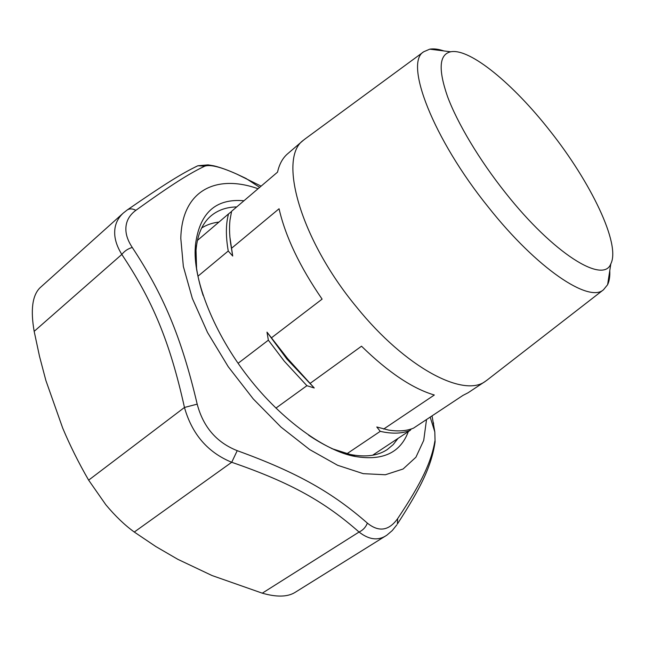 <?xml version="1.0" encoding="UTF-8"?>
<svg xmlns="http://www.w3.org/2000/svg" width="645" height="645" viewBox="0 0 645 645"><rect width="100%" height="100%" fill="white"/><g stroke="black" fill="none" stroke-linecap="round" stroke-linejoin="round"><path stroke-width="0.97" d="M432.037 415.88L434.811 431.916L435.085 441.865L433.634 447.703M396.844 524.837L392.257 530.577L386.823 535.205L294.628 592.666C287.162 597.044 276.382 597.214 262.281 593.174L212.068 575.55L177.81 559.312L155.784 546.517L134.281 532.036C124.824 525.207 115.342 516.121 105.828 504.753L88.639 480.146C78.698 462.933 70.055 445.59 62.71 428.127L45.876 380.486L39.514 356.346L34.169 331.353C30.436 309.931 32.355 295.434 39.942 287.847L40.087 287.718M385.807 535.866C377.696 540.881 368.779 539.607 359.055 532.036C362.966 530.222 365.739 527.255 367.368 523.119C332.909 492.99 298.232 472.785 237.223 450.67C216.567 442.486 203.223 426.974 197.193 404.141C181.285 336.529 163.048 294.08 132.257 247.446C128.25 241.407 126.13 235.643 125.888 230.168C125.549 222.13 128.879 215.511 135.877 210.31C172.118 184.268 189.703 173.32 204.787 166.16C210.238 164.306 220.969 166.99 237.005 174.215L261.112 186.139M430.183 417.105L434.811 431.916L435.085 441.865C431.578 465.98 420.863 487.813 397.393 523.998L397.651 518.612C422.531 481.46 431.489 461.183 434.932 440.882M397.651 518.612C388.903 530.843 378.808 532.343 367.368 523.119M39.942 287.847L123.292 213.06C117.317 218.542 114.447 225.371 114.689 233.555C114.891 240.085 117.261 247.043 121.816 254.444C152.333 300.175 169.756 341.149 184.462 407.463C192 434.15 207.746 452.419 231.716 462.28L237.223 450.67M88.639 480.146L184.462 407.463L197.193 404.141M34.169 331.353L121.816 254.444C124.525 251.034 128.008 248.704 132.257 247.446M195.532 166.87L197.926 165.741L204.787 166.16M127.041 210.093L127.323 209.899C129.75 208.448 132.604 208.585 135.877 210.31M236.457 173.948L237.005 174.215M236.715 206.932C226.492 207.093 217.873 210.109 210.875 215.978C202.296 223.323 197.346 234.732 196.024 250.212L196.612 269.626M331.756 448.597L350.267 454.475C365.522 457.442 377.849 455.805 387.258 449.565L393.208 444.607L398.021 438.398M202.208 227.653L201.764 227.79M197.394 240.448L228.524 213.914C225.782 224.033 225.694 236.392 228.249 251.01L197.967 276.197M218.961 222.065C212.511 222.815 206.755 224.791 201.667 227.991M238.102 363.296L268.36 340.181L284.284 361.192L306.899 385.702L275.915 408.116M373.189 455.128L374.269 454.128M372.6 455.241L410.204 430.336C402.069 433.698 392.079 434.037 380.252 431.344L346.945 453.725M228.249 251.01L232.708 256.041L229.91 237.167M231.547 211.504L228.524 213.914M232.708 256.041L231.442 248.357C229.539 237.795 229.056 228.362 229.991 220.066L231.603 211.286L277.535 172.142C279.341 164.104 282.704 157.993 287.606 153.808L303.529 140.15C277.802 157.678 299.957 238.908 356.685 307.205C405.697 367.989 463.965 398.054 485.548 381.203L487.435 379.824M266.998 332.135L287.686 358.66L314.244 387.976L286.848 358.983L266.998 332.135L268.36 340.181M271.73 337.609L322.105 299.127C299.78 266.675 285.437 236.554 279.059 208.762L231.442 248.357M380.252 431.344L376.785 426.99L388.564 430.062C398.279 431.634 406.6 430.989 413.526 428.135L462.957 395.401L468.06 392.781L485.548 381.203M411.276 428.965L410.204 430.336M383.646 429.062L434.319 395.014C412.453 388.548 388.185 372.278 361.514 346.204L310.326 383.227M314.244 387.976L306.899 385.702M305.367 138.723L303.529 140.15M609.775 270.634C610.057 276.374 609.332 281.059 607.614 284.695L603.478 289.782C588.925 303.102 537.091 268.723 488.547 207.384C432.706 138.336 404.076 62.67 423.733 51.753L429.763 49.165C433.73 48.512 438.431 49.101 443.873 50.931M505.39 192.694C479.348 159.96 457.45 123.26 447.501 96.492C438.108 69.281 439.172 54.382 450.702 51.785C470.02 47.964 513.662 84.455 549.79 130.621C590.578 181.85 620.909 244.189 610.823 263.837C603.325 284.26 553.595 253.848 505.39 192.694M433.609 423.62L433.448 422.741M134.281 532.036L231.716 462.28C291.661 482.928 325.209 502.213 359.055 532.036L262.281 593.174M426.522 419.532L423.717 440.382L415.92 457.224L403.085 469.004L385.363 474.752L363.264 473.664L337.633 465.287L309.689 449.581L280.986 427.087L253.251 398.924L228.241 366.723L207.537 332.506L192.331 298.409L183.349 266.458L180.802 238.384C181.874 189.807 216.688 173.997 258.065 188.735M408.325 431.578C400.481 452.717 382.84 461.03 355.403 456.507C341.084 453.556 325.507 446.477 308.681 435.246M203.143 295.491C197.733 278.745 195.096 263.7 195.242 250.365L195.475 244.721C199.571 212.923 215.736 198.273 243.963 200.756M259.653 187.381L245.995 178.431L236.957 174.174C228.233 170.24 220.558 167.466 213.914 165.846L208.093 164.87L197.918 165.749C181.35 173.666 164.314 184.397 127.323 209.899L123.292 213.06M350.267 454.475L355.403 456.507C326.418 451.685 281.962 420.709 248.156 376.962C214.1 333.417 193.855 281.397 195.153 249.736L195.475 244.721L196.024 250.212M423.733 51.753L304.505 139.36M603.478 289.782L486.58 380.486M450.702 51.785L429.763 49.165M610.823 263.837L607.614 284.695"/></g></svg>
